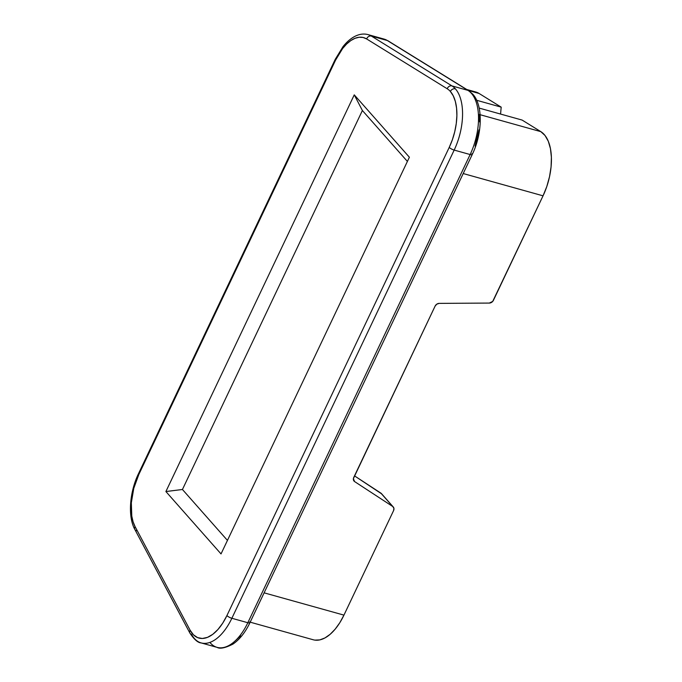 <?xml version="1.0" encoding="UTF-8"?>
<svg xmlns="http://www.w3.org/2000/svg" width="682" height="682" viewBox="0 0 682 682"><rect width="100%" height="100%" fill="white"/><g stroke="black" fill="none" stroke-linecap="round" stroke-linejoin="round"><path stroke-width="1.02" d="M468.739 90.723A4.075 3.453 121.7 0 0 467.929 90.365A46.862 24.211 105.6 0 1 471.373 93.306A4.075 3.308 -41.5 0 1 472.771 94.184A4.075 3.308 138.5 0 0 471.373 93.306A46.862 24.211 -74.4 0 0 467.929 90.365L451.97 85.906A4.075 3.453 121.7 0 0 447.222 88.771A42.787 22.105 105.6 0 1 450.367 91.456A4.075 3.308 -41.5 0 1 455.406 88.848A46.862 24.211 -74.4 0 0 451.97 85.906L371.392 36.078L387.35 40.536A46.862 24.211 -74.4 0 0 384.043 39.079L368.084 34.62A46.862 24.211 105.6 0 1 371.392 36.078L387.35 40.536L467.929 90.365L451.97 85.906A46.862 24.211 105.6 0 1 455.406 88.848A46.862 24.211 105.6 0 1 454.178 150.083L470.137 154.541A46.862 24.211 -74.4 0 0 471.373 93.306A46.862 24.211 105.6 0 1 470.137 154.541L247.83 622.726L231.863 618.276L454.178 150.083L470.137 154.541L247.83 622.726L231.863 618.276A46.862 24.211 105.6 0 1 201.147 642.921A46.862 24.211 105.6 0 1 194.404 638.523A46.862 24.211 105.6 0 1 191.548 634.345A4.075 3.069 -28 0 1 189.886 633.075A4.075 3.069 -28 0 1 190.125 630.228L135.079 526.615L133.092 521.781L131.779 516.086L131.328 502.804L133.766 488.363L138.813 474.51L335.578 60.11L342.62 48.516L346.627 44.023L350.804 40.579L355.024 38.303L359.15 37.254L363.063 37.467L366.643 38.942L447.222 88.771A42.787 22.105 105.6 0 1 450.367 91.456L453.249 95.821L455.346 101.448L456.573 108.123L456.88 115.582L456.267 123.544L454.741 131.703L452.371 139.75L449.242 147.363L226.927 615.556L222.716 623.16L217.916 629.52L212.758 634.328L207.49 637.363L202.358 638.48L197.61 637.619L193.466 634.823L190.125 630.228L135.079 526.615A42.787 22.105 105.6 0 1 138.813 474.51A4.075 1.108 -154.6 0 1 138.497 473.692A4.075 1.108 25.4 0 0 138.813 474.51L335.578 60.11A4.075 1.108 -154.6 0 1 335.263 59.3A4.075 1.108 -154.6 0 1 336.098 59.044M250.183 622.172L313.234 639.767A46.862 24.211 -74.4 0 0 343.95 615.121L264.113 592.837L343.95 615.121L393.574 510.613L343.95 615.121L339.832 622.683L335.169 629.154L330.148 634.303L324.964 637.934L319.815 639.895L314.896 640.117M201.301 642.956A46.862 24.211 -74.4 0 0 231.863 618.276A4.075 1.108 -154.6 0 1 226.927 615.556A42.787 22.105 105.6 0 1 190.125 630.228A4.075 3.069 152 0 0 189.877 633.058C194.2 639.503 197.959 642.776 201.147 642.921L217.115 647.371A46.862 24.211 -74.4 0 0 247.83 622.726A46.862 24.211 105.6 0 1 217.268 647.414A46.862 24.211 105.6 0 1 210.371 642.973M479.258 114.448L479.574 121.916M478.952 129.878L475.056 146.084M240.601 635.854L235.443 640.662M409.388 157.235L354.256 94.858L165.897 491.543L221.028 553.92L409.388 157.235L221.028 553.92L165.897 491.543L354.256 94.858L409.388 157.235M136.511 530.732A4.075 3.069 -28 0 1 134.84 529.445A4.075 3.069 -28 0 1 135.079 526.615A4.075 3.069 152 0 0 134.848 529.462C127.696 516.692 129.554 492.054 138.489 473.7L335.263 59.3L343.012 46.64C346.84 41.79 350.957 38.286 355.365 36.12C359.764 34.015 364.009 33.52 368.084 34.62M335.271 59.291A4.075 1.108 25.4 0 0 335.578 60.11A42.787 22.105 105.6 0 1 366.643 38.942A4.075 3.453 -58.3 0 1 371.392 36.078A46.862 24.211 -74.4 0 0 367.871 34.569M451.97 85.906L371.392 36.078A4.075 3.453 121.7 0 0 366.643 38.942L447.222 88.771A4.075 3.453 -58.3 0 1 451.97 85.906M449.242 147.363L226.927 615.556A4.075 1.108 25.4 0 0 231.863 618.276L454.178 150.083A4.075 1.108 -154.6 0 1 449.242 147.363A4.075 1.108 25.4 0 0 454.178 150.083A46.862 24.211 -74.4 0 0 455.406 88.848A4.075 3.308 138.5 0 0 450.367 91.456A42.787 22.105 105.6 0 1 449.242 147.363M383.838 39.027A46.862 24.211 105.6 0 1 387.35 40.536A4.075 3.453 -58.3 0 1 388.16 40.894M249.612 621.882A4.075 1.108 -154.6 0 1 249.927 622.709A4.075 1.108 -154.6 0 1 247.83 622.726A4.075 1.108 25.4 0 0 249.936 622.692C245.29 632.41 239.612 639.554 232.903 644.132C225.171 648.019 219.911 649.094 217.115 647.371M467.929 90.365A4.075 3.453 -58.3 0 1 468.696 90.697L388.118 40.869A4.075 3.453 121.7 0 0 387.35 40.536L467.929 90.365M471.927 153.697A4.075 1.108 -154.6 0 1 472.242 154.507A4.075 1.108 -154.6 0 1 470.137 154.541A4.075 1.108 25.4 0 0 472.242 154.516L249.936 622.692M381.673 493.887L354.504 475.866L380.906 493.137L392.721 506.496L354.597 481.569L353.378 478.645L435.107 306.099L436.821 304.146L439.217 303.379L489.318 303.072L492.702 301.427L543.043 195.828A46.862 24.211 -74.4 0 0 540.835 131.652L522.122 120.075L479.165 108.088L522.122 120.075L540.835 131.652L480.102 114.704L540.835 131.652L545.046 135.522L548.311 141.285L550.459 148.659L551.397 157.295L551.082 166.792L549.522 176.689L546.802 186.527L543.043 195.828L463.206 173.543L543.043 195.828L493.418 300.344A4.075 3.308 -41.5 0 1 489.318 303.072L439.217 303.379A4.075 3.308 -41.5 0 0 435.107 306.099L353.745 477.46A4.075 3.308 -41.5 0 0 354.052 481.1L354.026 481.066M475.149 91.848L479.071 93.46L468.287 90.45L479.071 93.46A46.862 24.211 -74.4 0 0 475.763 92.002L466.71 89.47M479.071 93.46L501.185 107.134L476.65 100.28L501.185 107.134L500.571 114.065L501.185 107.134L479.071 93.46M393.574 510.613L393.906 508.269L392.721 506.496A4.075 3.308 -41.5 0 1 393.267 506.973A4.075 3.308 -41.5 0 1 393.574 510.613M393.267 506.973L381.46 493.606A4.075 3.308 138.5 0 0 380.906 493.137L392.721 506.496L354.597 481.569A4.075 3.308 -41.5 0 1 354.052 481.1M407.393 161.429L362.389 110.51L182.444 489.488L227.438 540.4L182.444 489.488L165.897 491.543L182.444 489.488L362.389 110.51L354.256 94.858L362.389 110.51L407.393 161.429M472.242 154.507C482.447 133.638 483.206 105.207 472.745 94.15L468.696 90.697M189.886 633.075L134.848 529.462M384.043 39.079L388.118 40.869"/></g></svg>
